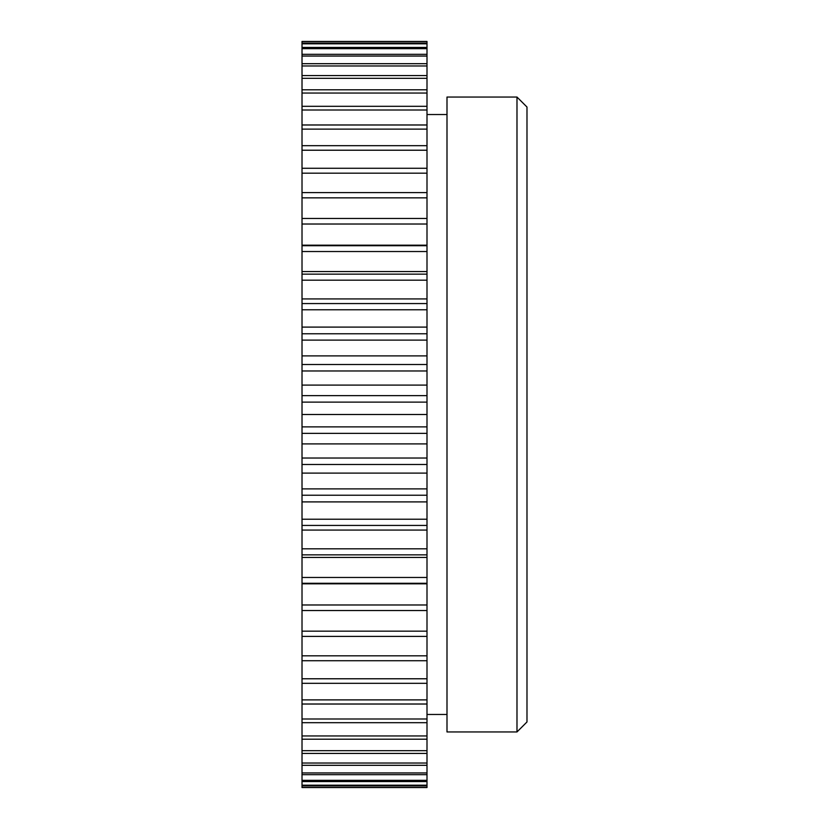 <?xml version="1.0" encoding="UTF-8"?>
<svg xmlns="http://www.w3.org/2000/svg" width="829" height="829" viewBox="0 0 829 829"><rect width="100%" height="100%" fill="white"/><g stroke="black" fill="none" stroke-linecap="round" stroke-linejoin="round"><path stroke-width="1.24" d="M516.985 97.045L526.985 107.034L526.985 721.966L516.985 731.955L516.985 97.045L446.997 97.045L446.997 731.955L516.985 731.955M426.997 43.139L302.015 43.139L302.015 41.45L426.997 41.45L426.997 787.55L302.015 787.55L302.015 785.861L426.997 785.861M426.997 458.033L302.015 458.033L302.015 464.478L426.997 464.478M426.997 426.883L302.015 426.883L302.015 433.36L426.997 433.36M302.015 458.033L302.015 433.36M302.015 426.883L302.015 402.117L426.997 402.117M426.997 395.64L302.015 395.64L302.015 402.117M302.015 395.64L302.015 370.967L426.997 370.967M426.997 364.522L302.015 364.522L302.015 370.967M302.015 364.522L302.015 340.108L426.997 340.108M426.997 333.766L302.015 333.766L302.015 340.108M302.015 333.766L302.015 309.777L426.997 309.777M426.997 303.569L302.015 303.569L302.015 309.777M302.015 303.569L302.015 280.181L426.997 280.181M426.997 274.15L302.015 274.15L302.015 280.181M302.015 274.15L302.015 251.529L426.997 251.529M426.997 245.716L302.015 245.716L302.015 251.529M302.015 245.716L302.015 224.017L426.997 224.017M426.997 218.462L302.015 218.462L302.015 224.017M302.015 218.462L302.015 197.841L426.997 197.841M426.997 192.597L302.015 192.597L302.015 197.841M302.015 192.597L302.015 173.188L426.997 173.188M426.997 168.277L302.015 168.277L302.015 173.188M302.015 168.277L302.015 150.225L426.997 150.225M426.997 145.686L302.015 145.686L302.015 150.225M302.015 145.686L302.015 129.117L426.997 129.117M426.997 124.982L302.015 124.982L302.015 129.117M302.015 124.982L302.015 110.008L426.997 110.008M426.997 106.309L302.015 106.309L302.015 110.008M302.015 106.309L302.015 93.045L426.997 93.045M426.997 89.791L302.015 89.791L302.015 93.045M302.015 89.791L302.015 78.32L426.997 78.32M426.997 75.563L302.015 75.563L302.015 78.32M302.015 75.563L302.015 65.968L426.997 65.968M426.997 63.698L302.015 63.698L302.015 65.968M302.015 63.698L302.015 56.051L426.997 56.051M426.997 54.31L302.015 54.31L302.015 56.051M302.015 54.31L302.015 48.652L426.997 48.652M426.997 47.44L302.015 47.44L302.015 48.652M302.015 47.44L302.015 43.823L426.997 43.823M302.015 43.139L302.015 43.823M426.997 785.177L302.015 785.177L302.015 785.861M302.015 785.177L302.015 781.56L426.997 781.56M426.997 780.348L302.015 780.348L302.015 781.56M302.015 780.348L302.015 774.69L426.997 774.69M426.997 772.949L302.015 772.949L302.015 774.69M302.015 772.949L302.015 765.302L426.997 765.302M426.997 763.032L302.015 763.032L302.015 765.302M302.015 763.032L302.015 753.437L426.997 753.437M426.997 750.68L302.015 750.68L302.015 753.437M302.015 750.68L302.015 739.209L426.997 739.209M426.997 735.955L302.015 735.955L302.015 739.209M302.015 735.955L302.015 722.691L426.997 722.691M426.997 718.992L302.015 718.992L302.015 722.691M302.015 718.992L302.015 704.018L426.997 704.018M426.997 699.883L302.015 699.883L302.015 704.018M302.015 699.883L302.015 683.314L426.997 683.314M426.997 678.775L302.015 678.775L302.015 683.314M302.015 678.775L302.015 660.723L426.997 660.723M426.997 655.812L302.015 655.812L302.015 660.723M302.015 655.812L302.015 636.403L426.997 636.403M426.997 631.159L302.015 631.159L302.015 636.403M302.015 631.159L302.015 610.538L426.997 610.538M426.997 604.983L302.015 604.983L302.015 610.538M302.015 604.983L302.015 583.284L426.997 583.284M426.997 577.471L302.015 577.471L302.015 583.284M302.015 577.471L302.015 554.85L426.997 554.85M426.997 548.819L302.015 548.819L302.015 554.85M302.015 548.819L302.015 525.431L426.997 525.431M426.997 519.223L302.015 519.223L302.015 525.431M302.015 519.223L302.015 495.234L426.997 495.234M426.997 488.892L302.015 488.892L302.015 495.234M302.015 488.892L302.015 464.478M426.997 787.415L302.015 787.415M302.015 41.585L426.997 41.585M426.997 414.5L302.015 414.5M426.997 385.091L302.015 385.091M426.997 355.89L302.015 355.89M426.997 327.103L302.015 327.103M426.997 298.927L302.015 298.927M426.997 271.56L302.015 271.56M426.997 245.197L302.015 245.197M426.997 583.803L302.015 583.803M426.997 557.44L302.015 557.44M426.997 530.073L302.015 530.073M426.997 501.897L302.015 501.897M426.997 473.11L302.015 473.11M426.997 443.909L302.015 443.909M426.997 714.463L446.997 714.463M426.997 114.537L446.997 114.537"/></g></svg>
